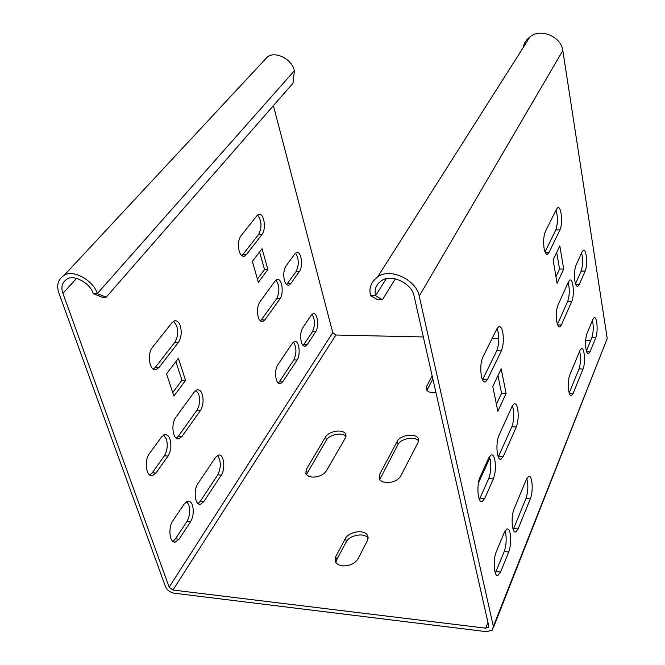<?xml version="1.0" encoding="UTF-8"?>
<svg xmlns="http://www.w3.org/2000/svg" width="665" height="665" viewBox="0 0 665 665"><rect width="100%" height="100%" fill="white"/><g stroke="black" fill="none" stroke-linecap="round" stroke-linejoin="round"><path stroke-width="1" d="M301.278 341.827C302.134 344.869 303.448 346.332 305.235 346.232L307.305 344.545L315.684 331.827C319.275 326.731 317.637 312.301 313.157 313.614L311.22 315.185L302.741 327.795C300.622 331.71 300.131 336.39 301.278 341.827M311.985 314.279C315.094 319.35 315.26 325.177 312.467 331.76L303.174 345.509M585.965 348.917C586.522 352.259 587.403 353.863 588.608 353.73L590.021 351.843L595.757 337.737C598.201 332.084 597.187 316.199 594.161 317.679L592.848 319.416L587.037 333.398C585.582 337.745 585.225 342.916 585.965 348.917M592.44 320.397C593.687 326.382 593.488 332.134 591.85 337.654L586.405 350.954M293.348 342.059C296.59 347.163 296.756 353.115 293.839 359.923L297.105 360.023C300.846 354.711 299.2 340.123 294.529 341.444L292.409 343.148L277.804 364.861C273.897 370.28 275.551 385.135 280.356 383.788L282.683 381.91L279.375 381.776L278.219 383.082M569.34 393.356L573.105 393.505L583.022 369.067C585.591 363.148 584.568 347.055 581.393 348.568L579.947 350.472L569.88 374.694C567.187 380.754 568.226 397.196 571.501 395.625L570.819 395.6M583.022 369.067L579.032 368.942L569.207 392.924M579.032 368.942C580.761 363.156 580.969 357.238 579.647 351.178M573.105 393.505L571.501 395.625M297.105 360.023L282.683 381.91M279.375 381.776L293.839 359.923M217.413 455.483C221.137 460.679 221.262 467.129 217.804 474.835L221.295 475.101C225.635 468.883 224.022 453.73 218.585 455.026L215.568 457.362L197.821 483.738C193.291 490.088 194.878 505.541 200.464 504.253L203.806 501.651L200.256 501.344L198.087 503.521M526.032 498.309L513.646 528.55L518.093 528.941L530.404 498.642L526.032 498.309C528.168 491.377 528.417 484.768 526.771 478.468M530.404 498.642C533.438 491.568 532.416 474.694 528.642 476.306L526.539 479.008L514.037 509.091C510.836 516.356 511.859 533.629 515.749 531.967L518.093 528.941M513.205 529.506L513.646 528.55M221.295 475.101L203.806 501.651M200.256 501.344L217.804 474.835M190.556 521.776C193.332 516.688 193.964 511.202 192.443 505.325C191.47 502.441 189.932 501.036 187.821 501.094L184.371 503.738L172.709 521.069C167.979 527.702 169.533 543.33 175.344 542.066L179.068 539.215L190.556 521.776L186.965 521.435L175.444 538.85L172.9 541.318M186.657 501.501L188.86 505.009C190.381 510.878 189.749 516.356 186.965 521.435M505.034 530.903L505.649 533.072C506.68 539.598 506.206 545.757 504.22 551.568L495.342 572.997M508.733 551.992C510.703 546.173 511.177 540.005 510.155 533.471C509.49 530.279 508.426 528.758 506.954 528.899L504.519 531.992L496.24 551.917C492.873 559.564 493.879 577.087 497.96 575.416L500.587 572.041L508.733 551.992L504.22 551.568M382.466 299.716L377.521 299.674L370.571 295.734L375.559 295.767L382.466 299.716L395.326 278.876M493.455 627.452L607.228 338.502L562.823 50.598C561.418 36.758 540.446 27.73 529.997 36.841C526.231 39.676 523.945 43.275 523.139 47.639M370.571 295.734C368.734 288.128 371.103 281.852 377.687 276.898C389.831 267.247 416.481 279.807 419.241 296.108L493.339 626.364L492.416 630.087L486.489 631.667L174.13 593.205C170.049 592.349 167.173 590.179 165.502 586.688L58.977 293.323C56.209 285.268 57.98 279.234 64.281 275.21C73.1 269.2 93.549 280.472 97.298 293.614L106.167 297.197L102.144 297.164L93.25 293.589L97.298 293.614L294.379 70.739C292.243 59.36 275.684 50.831 267.588 56.758L64.281 275.21M563.696 269.051L557.095 283.307L553.122 259.973L559.83 245.9L563.696 269.051L559.548 269.059L556.738 252.392M545.358 231.578L556.522 209.159L557.76 207.704C561.435 205.759 562.964 224.138 559.955 229.882L548.957 252.592L547.569 254.238C546.007 254.496 544.851 252.542 544.095 248.378C543.197 241.603 543.621 236 545.358 231.578M557.96 305.119L568.55 281.727L569.905 280.048C573.321 278.336 574.577 295.501 571.8 301.353L561.36 324.986L559.855 326.872C558.45 327.072 557.42 325.31 556.755 321.594C555.907 315.152 556.306 309.657 557.96 305.119M576.006 265.26L582.108 251.786L583.338 250.256C586.588 248.585 587.818 265.51 585.175 271.079L579.157 284.703L577.835 286.374C576.497 286.565 575.516 284.786 574.884 281.062C574.103 274.778 574.477 269.508 576.006 265.26M492.782 386.448L501.202 368.801L506.098 393.472L497.836 411.319L492.782 386.448M501.327 350.904L487.512 379.416L485.417 381.826C480.737 384.071 479.074 364.171 482.915 356.955L496.963 328.751L498.808 326.64C500.62 326.332 501.95 328.277 502.79 332.475C503.846 339.574 503.363 345.717 501.327 350.904L496.738 350.788C498.783 345.601 499.274 339.466 498.21 332.384L497.038 328.601M516.298 426.996L503.272 456.481L501.036 459.207C496.763 461.128 495.458 442.641 498.958 435.384L512.2 406.157L514.195 403.738C515.791 403.514 516.954 405.259 517.686 408.95C518.683 415.667 518.218 421.685 516.298 426.996L511.826 426.764C513.762 421.46 514.228 415.459 513.222 408.742L512.374 405.791M493.347 478.941L484.71 498.509L482.192 501.551C477.686 503.496 476.389 484.735 480.08 477.071L488.866 457.661L491.186 454.885C492.865 454.669 494.087 456.373 494.851 460.014C495.94 466.905 495.442 473.214 493.347 478.941L488.717 478.617C490.828 472.898 491.327 466.597 490.23 459.723L489.324 456.772M345.925 436.448C342.65 431.801 329.375 434.561 326.415 440.022L306.39 474.669M418.568 441.045C415.176 435.833 400.895 438.543 398.086 444.353L379.649 479.714M368.119 538.276C364.553 532.258 349.549 535.092 346.307 541.759L336.665 559.897L335.875 562.582M432.857 378.942L426.93 390.38M386.141 278.859L375.559 295.767C374.129 289.782 375.991 284.836 381.153 280.921C390.779 273.24 411.868 283.157 414.096 296.066L488.725 625.807L488.318 627.469L485.691 628.167L172.983 590.03L169.143 587.129L62.909 293.348C60.739 286.997 62.136 282.234 67.09 279.051C74.081 274.279 90.257 283.174 93.25 293.589M590.62 340.655L585.649 340.547M498.8 338.626L492.117 338.477M423.347 336.956L335.892 335.027L172.983 590.03M345.285 438.127L326.357 470.903C323.281 475.043 318.568 477.113 312.209 477.121L308.834 476.373L306.349 474.619L305.85 473.854L306.257 469.465L325.567 436.955C328.801 431.053 343.423 428.601 345.642 434.212L345.285 438.127M489.806 458.077L478.418 482.973M456.813 484.802L456.165 481.959M418.077 442.449L400.638 476.231C397.712 480.496 392.915 482.632 386.24 482.624L382.466 481.776L380.048 480.188L379.175 478.933L379.441 474.71L397.313 441.219C400.338 434.976 415.974 432.616 418.31 438.709L418.077 442.449M335.734 556.622L345.401 538.509C348.842 531.485 364.877 528.941 367.654 535.724L367.413 540.612L357.969 558.908C354.711 563.729 349.566 566.056 342.541 565.882L338.826 564.918L336.399 563.222L335.459 561.892L335.734 556.622L336.665 559.897M435.974 392.732C431.286 393.19 428.085 392.117 426.39 389.515L426.639 386.249L432.167 375.9M479.39 499.365L488.717 478.617M498.326 456.971L511.826 426.764M482.532 379.806L496.738 350.788M496.406 404.295L501.543 393.289L497.994 375.534M575.516 283.797L581.185 271.079C582.972 265.285 583.122 259.209 581.626 252.858M557.436 324.379L567.711 301.312C569.606 295.235 569.764 288.984 568.176 282.55M545.026 251.935L555.774 229.949C557.844 223.581 557.935 216.965 556.048 210.115M555.973 276.715L559.548 269.059M262.243 62.502L267.588 56.758M273.406 105.652L332.758 332.666L335.892 335.027M149.201 453.896L161.512 436.988L164.779 434.602C167.164 434.461 168.918 436.024 170.024 439.282C171.628 445.45 170.972 451.036 168.037 456.057L155.918 473.081L152.368 475.683C146.009 477.221 144.047 460.546 149.201 453.896M175.693 417.512L194.388 391.835L197.231 389.723C199.525 389.565 201.212 391.145 202.285 394.461C203.773 400.488 203.158 405.85 200.431 410.538L182.011 436.423L178.835 438.775C172.759 440.338 170.764 423.854 175.693 417.512M152.31 347.521L172.036 322.666L174.654 320.804C177.231 320.547 179.134 322.292 180.365 326.041C181.936 332.359 181.287 337.82 178.419 342.417L158.993 367.512L156.042 369.607C149.425 371.502 146.923 353.847 152.31 347.521M185.56 380.388L173.906 396.074L166.533 373.855L178.386 358.335L185.56 380.388L181.952 380.247L175.868 361.627M285.925 266.125L294.803 253.93L296.598 252.542C301.386 251.013 303.34 266.332 299.474 271.37L290.713 283.689L288.776 285.202C286.815 285.36 285.36 283.764 284.396 280.389C283.199 274.72 283.706 269.965 285.925 266.125M259.791 302.018L275.102 280.987L277.072 279.475C282.076 277.928 284.063 293.431 280.031 298.701L264.919 319.923L262.733 321.611C260.688 321.777 259.159 320.181 258.17 316.831C256.881 311.029 257.422 306.091 259.791 302.018M240.855 235.959L256.931 215.709L258.718 214.388C264.08 212.592 266.466 229.117 262.11 234.313L246.258 254.795L244.254 256.274C241.985 256.515 240.289 254.77 239.159 251.029C237.804 244.961 238.369 239.94 240.855 235.959M267.887 269.558L258.361 282.392L252.376 261.412L262.06 248.735L267.887 269.558L264.52 269.566L259.574 251.985M294.379 70.739L293.024 83.192L106.167 297.197M149.766 475.043L152.235 472.798L164.388 455.799C167.322 450.787 167.987 445.209 166.375 439.05L163.698 434.985M176.325 438.144L178.395 436.19L196.873 410.347C199.6 405.667 200.215 400.322 198.727 394.303L196.125 390.164M153.374 369.092L155.311 367.379L174.795 342.317C177.663 337.737 178.32 332.284 176.74 325.966L173.632 321.228M172.75 392.583L181.952 380.247M286.623 284.562L296.208 271.378C299.192 264.587 298.942 258.527 295.459 253.19M260.497 320.987L276.707 298.668C279.832 291.636 279.574 285.435 275.933 280.081M241.902 255.742L258.718 234.363C262.068 227.106 261.702 220.647 257.621 214.986M257.413 279.092L264.52 269.566M506.098 393.472L501.543 393.289M307.305 344.545L304.063 344.462M315.684 331.827L312.467 331.76M590.021 351.843L586.655 351.76M595.757 337.737L591.85 337.654M179.068 539.215L175.444 538.85M500.587 572.041L496.024 571.576M419.241 296.108L562.823 50.598M493.339 626.364L607.228 338.502M485.691 628.167L487.969 622.473M332.758 332.666L169.143 587.129M76.583 278.427L62.909 293.348M155.918 473.081L152.235 472.798M168.037 456.057L164.388 455.799M182.011 436.423L178.395 436.19M200.431 410.538L196.873 410.347M158.993 367.512L155.311 367.379M178.419 342.417L174.795 342.317M299.474 271.37L296.208 271.378M290.713 283.689L287.413 283.681M276.707 298.668L280.031 298.701M261.545 319.873L264.919 319.923M258.718 234.363L262.11 234.313M246.258 254.795L242.816 254.82M480.022 498.143L484.71 498.509M498.708 456.19L503.272 456.481M482.832 379.25L487.512 379.416M585.175 271.079L581.185 271.079M575.848 284.695L579.157 284.703M567.711 301.312L571.8 301.353M557.644 324.919L561.36 324.986M555.774 229.949L559.955 229.882M545.325 252.617L548.957 252.592M306.257 469.465L307.147 472.566M326.415 440.022L325.567 436.955M380.255 477.894L379.441 474.71M398.086 444.353L397.313 441.219M346.307 541.759L345.401 538.509M426.639 386.249L427.337 389.316M305.235 346.232L304.321 346.207M587.993 353.714L588.608 353.73M279.358 383.755L280.356 383.788M200.464 504.253L199.184 504.137M514.86 531.892L515.749 531.967M173.981 541.925L175.344 542.066M497.96 575.416L497.004 575.316M529.997 36.841L377.687 276.898M488.783 626.297L488.318 627.469M152.368 475.683L150.789 475.558M178.835 438.775L177.364 438.684M156.042 369.607L154.355 369.549M288.776 285.202L287.77 285.194M262.733 321.611L261.619 321.594M244.254 256.274L243.008 256.283M481.069 501.468L482.192 501.551M500.005 459.141L501.036 459.207M484.228 381.785L485.417 381.826M577.835 286.374L577.145 286.374M559.855 326.872L559.09 326.856M547.569 254.238L546.713 254.238M345.975 435.459L345.642 434.212M418.642 440.105L418.31 438.709M368.119 537.453L367.654 535.724"/></g></svg>
